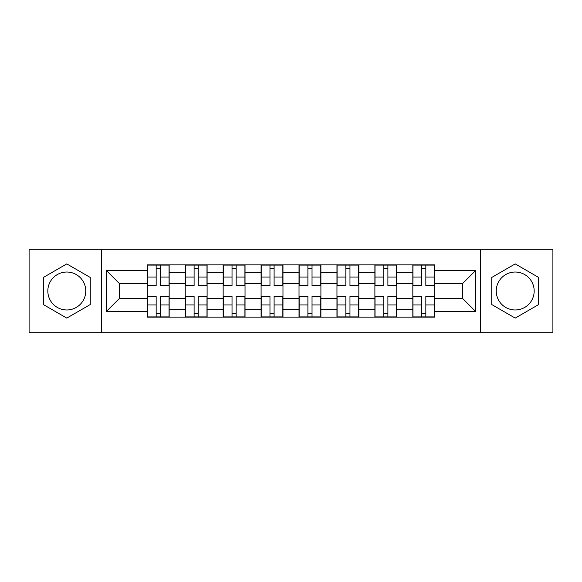 <?xml version="1.0" encoding="UTF-8"?>
<svg xmlns="http://www.w3.org/2000/svg" width="582" height="582" viewBox="0 0 582 582"><rect width="100%" height="100%" fill="white"/><g stroke="black" fill="none" stroke-linecap="round" stroke-linejoin="round"><path stroke-width="0.87" d="M66.792 309.966A18.966 18.966 0 0 1 47.826 291A18.966 18.966 0 0 1 66.792 272.034A18.966 18.966 0 0 1 85.758 291A18.966 18.966 0 0 1 66.792 309.966M515.208 309.966A18.966 18.966 0 0 1 496.242 291A18.966 18.966 0 0 1 515.208 272.034A18.966 18.966 0 0 1 534.174 291A18.966 18.966 0 0 1 515.208 309.966M480.434 332.708L552.9 332.708L552.9 249.292L29.1 249.292L29.1 332.708L480.434 332.708L480.434 249.292M185.221 317.139L185.221 272.274L169.166 272.274L169.166 317.139M169.166 272.274L169.166 264.861M185.221 272.274L185.221 264.861M207.105 264.861L207.105 317.139M223.153 317.139L223.153 264.861M245.037 264.861L245.037 317.139M261.092 317.139L261.092 264.861M282.976 264.861L282.976 317.139M299.024 317.139L299.024 264.861M320.908 264.861L320.908 317.139M336.963 317.139L336.963 264.861M358.847 264.861L358.847 317.139M374.895 317.139L374.895 264.861M396.779 264.861L396.779 317.139M412.834 317.139L412.834 264.861M412.834 298.537L396.779 298.537M374.895 298.537L358.847 298.537M336.963 298.537L320.908 298.537M299.024 298.537L282.976 298.537M261.092 298.537L245.037 298.537M223.153 298.537L207.105 298.537M185.221 298.537L169.166 298.537M412.834 283.463L396.779 283.463M374.895 283.463L358.847 283.463M336.963 283.463L320.908 283.463M299.024 283.463L282.976 283.463M261.092 283.463L245.037 283.463M223.153 283.463L207.105 283.463M185.221 283.463L169.166 283.463M119.317 298.537L147.282 298.537L147.282 283.463L119.317 283.463L119.317 298.537L106.433 311.428L106.433 270.572L147.282 270.572L147.282 283.463M434.718 283.463L434.718 298.537L462.683 298.537L462.683 283.463L434.718 283.463L434.718 264.861L147.282 264.861L147.282 270.572M434.718 270.572L475.567 270.572L475.567 311.428L434.718 311.428L434.718 298.537M147.282 298.537L147.282 317.139L434.718 317.139L434.718 311.428M147.282 311.428L106.433 311.428M101.566 332.708L101.566 249.292M90.261 277.454L66.792 263.901L43.323 277.454L43.323 304.546L66.792 318.099L90.261 304.546L90.261 277.454M538.677 277.454L515.208 263.901L491.739 277.454L491.739 304.546L515.208 318.099L538.677 304.546L538.677 277.454M160.29 313.494L156.158 313.494M156.158 268.506L160.29 268.506M198.229 313.494L194.097 313.494M194.097 268.506L198.229 268.506M236.161 313.494L232.029 313.494M232.029 268.506L236.161 268.506M274.1 313.494L269.968 313.494M269.968 268.506L274.1 268.506M312.032 313.494L307.9 313.494M307.9 268.506L312.032 268.506M349.971 313.494L345.839 313.494M345.839 268.506L349.971 268.506M387.903 313.494L383.771 313.494M383.771 268.506L387.903 268.506M425.842 313.494L421.71 313.494M421.71 268.506L425.842 268.506M106.433 270.572L119.317 283.463M462.683 298.537L475.567 311.428M462.683 283.463L475.567 270.572M160.29 285.769L160.29 265.101L169.049 265.101L169.049 285.769L160.29 285.769M156.158 268.266L160.29 268.266M156.158 265.101L147.406 265.101L147.406 285.769L156.158 285.769L156.158 265.101L160.29 265.101M156.158 296.231L156.158 316.899L147.406 316.899L147.406 296.231L156.158 296.231M160.29 313.734L156.158 313.734M160.29 316.899L169.049 316.899L169.049 296.231L160.29 296.231L160.29 316.899L156.158 316.899M198.229 285.769L198.229 265.101L206.981 265.101L206.981 285.769L198.229 285.769M194.097 268.266L198.229 268.266M194.097 265.101L185.338 265.101L185.338 285.769L194.097 285.769L194.097 265.101L198.229 265.101M236.161 285.769L236.161 265.101L244.92 265.101L244.92 285.769L236.161 285.769M232.029 268.266L236.161 268.266M232.029 265.101L223.277 265.101L223.277 285.769L232.029 285.769L232.029 265.101L236.161 265.101M194.097 296.231L194.097 316.899L185.338 316.899L185.338 296.231L194.097 296.231M198.229 313.734L194.097 313.734M198.229 316.899L206.981 316.899L206.981 296.231L198.229 296.231L198.229 316.899L194.097 316.899M232.029 296.231L232.029 316.899L223.277 316.899L223.277 296.231L232.029 296.231M236.161 313.734L232.029 313.734M236.161 316.899L244.92 316.899L244.92 296.231L236.161 296.231L236.161 316.899L232.029 316.899M274.1 285.769L274.1 265.101L282.852 265.101L282.852 285.769L274.1 285.769M269.968 268.266L274.1 268.266M269.968 265.101L261.209 265.101L261.209 285.769L269.968 285.769L269.968 265.101L274.1 265.101M312.032 285.769L312.032 265.101L320.791 265.101L320.791 285.769L312.032 285.769M307.9 268.266L312.032 268.266M307.9 265.101L299.148 265.101L299.148 285.769L307.9 285.769L307.9 265.101L312.032 265.101M349.971 285.769L349.971 265.101L358.723 265.101L358.723 285.769L349.971 285.769M345.839 268.266L349.971 268.266M345.839 265.101L337.08 265.101L337.08 285.769L345.839 285.769L345.839 265.101L349.971 265.101M269.968 296.231L269.968 316.899L261.209 316.899L261.209 296.231L269.968 296.231M274.1 313.734L269.968 313.734M274.1 316.899L282.852 316.899L282.852 296.231L274.1 296.231L274.1 316.899L269.968 316.899M307.9 296.231L307.9 316.899L299.148 316.899L299.148 296.231L307.9 296.231M312.032 313.734L307.9 313.734M312.032 316.899L320.791 316.899L320.791 296.231L312.032 296.231L312.032 316.899L307.9 316.899M345.839 296.231L345.839 316.899L337.08 316.899L337.08 296.231L345.839 296.231M349.971 313.734L345.839 313.734M349.971 316.899L358.723 316.899L358.723 296.231L349.971 296.231L349.971 316.899L345.839 316.899M387.903 285.769L387.903 265.101L396.662 265.101L396.662 285.769L387.903 285.769M383.771 268.266L387.903 268.266M383.771 265.101L375.019 265.101L375.019 285.769L383.771 285.769L383.771 265.101L387.903 265.101M383.771 296.231L383.771 316.899L375.019 316.899L375.019 296.231L383.771 296.231M387.903 313.734L383.771 313.734M387.903 316.899L396.662 316.899L396.662 296.231L387.903 296.231L387.903 316.899L383.771 316.899M425.842 285.769L425.842 265.101L434.594 265.101L434.594 285.769L425.842 285.769M421.71 268.266L425.842 268.266M421.71 265.101L412.951 265.101L412.951 285.769L421.71 285.769L421.71 265.101L425.842 265.101M421.71 296.231L421.71 316.899L412.951 316.899L412.951 296.231L421.71 296.231M425.842 313.734L421.71 313.734M425.842 316.899L434.594 316.899L434.594 296.231L425.842 296.231L425.842 316.899L421.71 316.899M374.895 272.274L358.847 272.274M336.963 272.274L320.908 272.274M299.024 272.274L282.976 272.274M261.092 272.274L245.037 272.274M223.153 272.274L207.105 272.274M412.834 272.274L396.779 272.274M374.895 309.726L358.847 309.726M336.963 309.726L320.908 309.726M299.024 309.726L282.976 309.726M261.092 309.726L245.037 309.726M223.153 309.726L207.105 309.726M185.221 309.726L169.166 309.726M412.834 309.726L396.779 309.726M160.29 285.26L169.049 285.26M160.29 277.047L169.049 277.047M147.406 285.26L156.158 285.26M147.406 277.047L156.158 277.047M156.158 296.74L147.406 296.74M156.158 304.953L147.406 304.953M169.049 296.74L160.29 296.74M169.049 304.953L160.29 304.953M198.229 285.26L206.981 285.26M198.229 277.047L206.981 277.047M185.338 285.26L194.097 285.26M185.338 277.047L194.097 277.047M236.161 285.26L244.92 285.26M236.161 277.047L244.92 277.047M223.277 285.26L232.029 285.26M223.277 277.047L232.029 277.047M194.097 296.74L185.338 296.74M194.097 304.953L185.338 304.953M206.981 296.74L198.229 296.74M206.981 304.953L198.229 304.953M232.029 296.74L223.277 296.74M232.029 304.953L223.277 304.953M244.92 296.74L236.161 296.74M244.92 304.953L236.161 304.953M274.1 285.26L282.852 285.26M274.1 277.047L282.852 277.047M261.209 285.26L269.968 285.26M261.209 277.047L269.968 277.047M312.032 285.26L320.791 285.26M312.032 277.047L320.791 277.047M299.148 285.26L307.9 285.26M299.148 277.047L307.9 277.047M349.971 285.26L358.723 285.26M349.971 277.047L358.723 277.047M337.08 285.26L345.839 285.26M337.08 277.047L345.839 277.047M269.968 296.74L261.209 296.74M269.968 304.953L261.209 304.953M282.852 296.74L274.1 296.74M282.852 304.953L274.1 304.953M307.9 296.74L299.148 296.74M307.9 304.953L299.148 304.953M320.791 296.74L312.032 296.74M320.791 304.953L312.032 304.953M345.839 296.74L337.08 296.74M345.839 304.953L337.08 304.953M358.723 296.74L349.971 296.74M358.723 304.953L349.971 304.953M387.903 285.26L396.662 285.26M387.903 277.047L396.662 277.047M375.019 285.26L383.771 285.26M375.019 277.047L383.771 277.047M383.771 296.74L375.019 296.74M383.771 304.953L375.019 304.953M396.662 296.74L387.903 296.74M396.662 304.953L387.903 304.953M425.842 285.26L434.594 285.26M425.842 277.047L434.594 277.047M412.951 285.26L421.71 285.26M412.951 277.047L421.71 277.047M421.71 296.74L412.951 296.74M421.71 304.953L412.951 304.953M434.594 296.74L425.842 296.74M434.594 304.953L425.842 304.953"/></g></svg>
